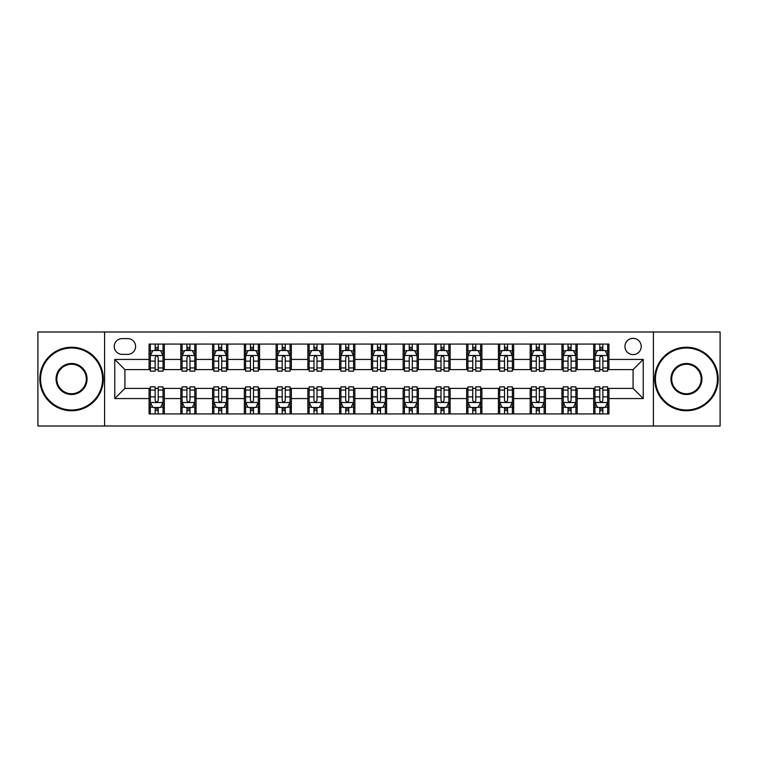 <?xml version="1.0" encoding="UTF-8"?>
<svg xmlns="http://www.w3.org/2000/svg" width="758" height="758" viewBox="0 0 758 758"><rect width="100%" height="100%" fill="white"/><g stroke="black" fill="none" stroke-linecap="round" stroke-linejoin="round"><path stroke-width="1.14" d="M633.082 338.343A8.13 8.13 0 0 0 624.952 346.482A8.13 8.13 0 0 0 633.082 354.611A8.13 8.13 0 0 0 641.211 346.482A8.13 8.13 0 0 0 633.082 338.343M653.405 426.005L720.1 426.005L720.1 331.995L653.405 331.995L653.405 426.005L104.595 426.005L104.595 331.995L37.9 331.995L37.9 426.005L104.595 426.005M122.123 354.356L127.714 354.356A7.874 7.874 0 0 0 135.597 346.482A7.874 7.874 0 0 0 127.714 338.599L122.123 338.599A7.874 7.874 0 0 0 114.25 346.482A7.874 7.874 0 0 0 122.123 354.356M653.405 331.995L104.595 331.995M149.061 398.566L114.761 398.566L114.761 359.434L149.061 359.434L149.061 369.601L124.918 369.601L124.918 388.399L149.061 388.399L149.061 413.934L608.939 413.934L608.939 388.399L633.082 388.399L633.082 369.601L608.939 369.601L608.939 359.434L643.239 359.434L643.239 398.566L608.939 398.566M608.939 359.434L608.939 344.066L149.061 344.066L149.061 359.434M593.694 344.066L593.694 369.601L594.964 369.601M599.796 369.601L602.847 369.601M607.67 369.601L608.939 369.601M593.694 369.601L575.909 369.601M561.934 344.066L561.934 369.601L563.203 369.601M568.036 369.601L571.087 369.601M561.934 369.601L544.149 369.601M530.174 344.066L530.174 369.601L531.443 369.601M536.276 369.601L539.326 369.601M530.174 369.601L512.389 369.601M498.413 344.066L498.413 369.601L499.683 369.601M504.515 369.601L507.566 369.601M498.413 369.601L480.629 369.601M466.653 344.066L466.653 369.601L467.923 369.601M472.755 369.601L475.806 369.601M466.653 369.601L448.869 369.601M434.893 344.066L434.893 369.601L436.172 369.601M440.995 369.601L444.046 369.601M434.893 369.601L417.108 369.601M403.133 344.066L403.133 369.601L404.412 369.601M409.235 369.601L412.286 369.601M403.133 369.601L385.348 369.601M371.382 344.066L371.382 369.601L372.652 369.601M377.475 369.601L380.525 369.601M371.382 369.601L353.588 369.601M339.622 344.066L339.622 369.601L340.892 369.601M345.714 369.601L348.765 369.601M339.622 369.601L321.828 369.601M307.862 344.066L307.862 369.601L309.131 369.601M313.954 369.601L317.005 369.601M307.862 369.601L290.077 369.601M276.101 344.066L276.101 369.601L277.371 369.601M282.194 369.601L285.245 369.601M276.101 369.601L258.317 369.601M244.341 344.066L244.341 369.601L245.611 369.601M250.434 369.601L253.485 369.601M244.341 369.601L226.557 369.601M212.581 344.066L212.581 369.601L213.851 369.601M218.674 369.601L221.724 369.601M212.581 369.601L194.797 369.601M180.821 344.066L180.821 369.601L182.091 369.601M186.913 369.601L189.964 369.601M180.821 369.601L163.036 369.601M149.061 369.601L150.33 369.601M155.153 369.601L158.204 369.601M149.061 388.399L150.33 388.399M155.153 388.399L158.204 388.399M163.036 388.399L164.306 388.399L164.306 413.934M182.091 388.399L164.306 388.399M186.913 388.399L189.964 388.399M194.797 388.399L196.066 388.399L196.066 413.934M213.851 388.399L196.066 388.399M218.674 388.399L221.724 388.399M226.557 388.399L227.826 388.399L227.826 413.934M245.611 388.399L227.826 388.399M250.434 388.399L253.485 388.399M258.317 388.399L259.587 388.399L259.587 413.934M277.371 388.399L259.587 388.399M282.194 388.399L285.245 388.399M290.077 388.399L291.347 388.399L291.347 413.934M309.131 388.399L291.347 388.399M313.954 388.399L317.005 388.399M321.828 388.399L323.107 388.399L323.107 413.934M340.892 388.399L323.107 388.399M345.714 388.399L348.765 388.399M353.588 388.399L354.867 388.399L354.867 413.934M372.652 388.399L354.867 388.399M377.475 388.399L380.525 388.399M385.348 388.399L386.618 388.399L386.618 413.934M404.412 388.399L386.618 388.399M409.235 388.399L412.286 388.399M417.108 388.399L418.378 388.399L418.378 413.934M436.172 388.399L418.378 388.399M440.995 388.399L444.046 388.399M448.869 388.399L450.138 388.399L450.138 413.934M467.923 388.399L450.138 388.399M472.755 388.399L475.806 388.399M480.629 388.399L481.899 388.399L481.899 413.934M499.683 388.399L481.899 388.399M504.515 388.399L507.566 388.399M512.389 388.399L513.659 388.399L513.659 413.934M531.443 388.399L513.659 388.399M536.276 388.399L539.326 388.399M544.149 388.399L545.419 388.399L545.419 413.934M563.203 388.399L545.419 388.399M568.036 388.399L571.087 388.399M575.909 388.399L577.179 388.399L577.179 413.934M594.964 388.399L577.179 388.399M599.796 388.399L602.847 388.399M607.67 388.399L608.939 388.399M164.306 344.066L164.306 369.601M149.061 350.414L150.33 350.414M155.153 350.414L158.204 350.414M163.036 350.414L164.306 350.414M149.061 407.586L150.33 407.586M155.153 407.586L158.204 407.586M163.036 407.586L164.306 407.586M180.821 388.399L180.821 413.934M196.066 344.066L196.066 369.601M180.821 350.414L182.091 350.414M186.913 350.414L189.964 350.414M194.797 350.414L196.066 350.414M180.821 407.586L182.091 407.586M186.913 407.586L189.964 407.586M194.797 407.586L196.066 407.586M212.581 388.399L212.581 413.934M212.581 407.586L213.851 407.586M218.674 407.586L221.724 407.586M226.557 407.586L227.826 407.586M227.826 344.066L227.826 369.601M212.581 350.414L213.851 350.414M218.674 350.414L221.724 350.414M226.557 350.414L227.826 350.414M244.341 388.399L244.341 413.934M244.341 407.586L245.611 407.586M250.434 407.586L253.485 407.586M258.317 407.586L259.587 407.586M259.587 344.066L259.587 369.601M244.341 350.414L245.611 350.414M250.434 350.414L253.485 350.414M258.317 350.414L259.587 350.414M276.101 388.399L276.101 413.934M276.101 407.586L277.371 407.586M282.194 407.586L285.245 407.586M290.077 407.586L291.347 407.586M291.347 344.066L291.347 369.601M276.101 350.414L277.371 350.414M282.194 350.414L285.245 350.414M290.077 350.414L291.347 350.414M307.862 388.399L307.862 413.934M307.862 407.586L309.131 407.586M313.954 407.586L317.005 407.586M321.828 407.586L323.107 407.586M323.107 344.066L323.107 369.601M307.862 350.414L309.131 350.414M313.954 350.414L317.005 350.414M321.828 350.414L323.107 350.414M339.622 388.399L339.622 413.934M339.622 407.586L340.892 407.586M345.714 407.586L348.765 407.586M353.588 407.586L354.867 407.586M354.867 344.066L354.867 369.601M339.622 350.414L340.892 350.414M345.714 350.414L348.765 350.414M353.588 350.414L354.867 350.414M371.382 388.399L371.382 413.934M371.382 407.586L372.652 407.586M377.475 407.586L380.525 407.586M385.348 407.586L386.618 407.586M386.618 344.066L386.618 369.601M371.382 350.414L372.652 350.414M377.475 350.414L380.525 350.414M385.348 350.414L386.618 350.414M403.133 388.399L403.133 413.934M403.133 407.586L404.412 407.586M409.235 407.586L412.286 407.586M417.108 407.586L418.378 407.586M418.378 344.066L418.378 369.601M403.133 350.414L404.412 350.414M409.235 350.414L412.286 350.414M417.108 350.414L418.378 350.414M434.893 388.399L434.893 413.934M434.893 407.586L436.172 407.586M440.995 407.586L444.046 407.586M448.869 407.586L450.138 407.586M450.138 344.066L450.138 369.601M434.893 350.414L436.172 350.414M440.995 350.414L444.046 350.414M448.869 350.414L450.138 350.414M466.653 388.399L466.653 413.934M466.653 407.586L467.923 407.586M472.755 407.586L475.806 407.586M480.629 407.586L481.899 407.586M481.899 344.066L481.899 369.601M466.653 350.414L467.923 350.414M472.755 350.414L475.806 350.414M480.629 350.414L481.899 350.414M498.413 388.399L498.413 413.934M498.413 407.586L499.683 407.586M504.515 407.586L507.566 407.586M512.389 407.586L513.659 407.586M513.659 344.066L513.659 369.601M498.413 350.414L499.683 350.414M504.515 350.414L507.566 350.414M512.389 350.414L513.659 350.414M530.174 388.399L530.174 413.934M530.174 407.586L531.443 407.586M536.276 407.586L539.326 407.586M544.149 407.586L545.419 407.586M545.419 344.066L545.419 369.601M530.174 350.414L531.443 350.414M536.276 350.414L539.326 350.414M544.149 350.414L545.419 350.414M561.934 388.399L561.934 413.934M561.934 407.586L563.203 407.586M568.036 407.586L571.087 407.586M575.909 407.586L577.179 407.586M577.179 344.066L577.179 369.601M561.934 350.414L563.203 350.414M568.036 350.414L571.087 350.414M575.909 350.414L577.179 350.414M593.694 388.399L593.694 413.934M593.694 407.586L594.964 407.586M599.796 407.586L602.847 407.586M607.67 407.586L608.939 407.586M593.694 350.414L594.964 350.414M599.796 350.414L602.847 350.414M607.67 350.414L608.939 350.414M124.918 369.601L114.761 359.434M124.918 388.399L114.761 398.566M643.239 359.434L633.082 369.601M643.239 398.566L633.082 388.399M158.204 347.363L155.153 347.363M163.036 367.943L158.204 367.943L158.204 371.126L163.036 371.126L163.036 355.625L160.497 350.547L152.87 350.547L150.33 355.625L150.33 371.126L155.153 371.126L155.153 367.943L150.33 367.943M150.33 355.625L150.33 344.066M163.036 355.625L163.036 344.066M155.153 350.547L155.153 344.066M158.204 344.066L158.204 350.547M158.204 367.943L158.204 357.53C157.19 355.568 156.176 355.568 155.153 357.53L155.153 367.943M155.153 410.637L158.204 410.637M150.33 390.057L155.153 390.057L155.153 386.874L150.33 386.874L150.33 402.375L152.87 407.453L160.497 407.453L163.036 402.375L163.036 386.874L158.204 386.874L158.204 390.057L163.036 390.057M163.036 402.375L163.036 413.934M150.33 402.375L150.33 413.934M158.204 407.453L158.204 413.934M155.153 413.934L155.153 407.453M155.153 390.057L155.153 400.47C156.176 402.432 157.19 402.432 158.204 400.47L158.204 390.057M189.964 347.363L186.913 347.363M194.797 367.943L189.964 367.943L189.964 371.126L194.797 371.126L194.797 355.625L192.257 350.547L184.63 350.547L182.091 355.625L182.091 371.126L186.913 371.126L186.913 367.943L182.091 367.943M182.091 355.625L182.091 344.066M194.797 355.625L194.797 344.066M186.913 350.547L186.913 344.066M189.964 344.066L189.964 350.547M189.964 367.943L189.964 357.53C188.95 355.568 187.937 355.568 186.913 357.53L186.913 367.943M221.724 347.363L218.674 347.363M226.557 367.943L221.724 367.943L221.724 371.126L226.557 371.126L226.557 355.625L224.008 350.547L216.39 350.547L213.851 355.625L213.851 371.126L218.674 371.126L218.674 367.943L213.851 367.943M213.851 355.625L213.851 344.066M226.557 355.625L226.557 344.066M218.674 350.547L218.674 344.066M221.724 344.066L221.724 350.547M221.724 367.943L221.724 357.53C220.711 355.568 219.697 355.568 218.674 357.53L218.674 367.943M253.485 347.363L250.434 347.363M258.317 367.943L253.485 367.943L253.485 371.126L258.317 371.126L258.317 355.625L255.768 350.547L248.15 350.547L245.611 355.625L245.611 371.126L250.434 371.126L250.434 367.943L245.611 367.943M245.611 355.625L245.611 344.066M258.317 355.625L258.317 344.066M250.434 350.547L250.434 344.066M253.485 344.066L253.485 350.547M253.485 367.943L253.485 357.53C252.471 355.568 251.457 355.568 250.434 357.53L250.434 367.943M186.913 410.637L189.964 410.637M182.091 390.057L186.913 390.057L186.913 386.874L182.091 386.874L182.091 402.375L184.63 407.453L192.257 407.453L194.797 402.375L194.797 386.874L189.964 386.874L189.964 390.057L194.797 390.057M194.797 402.375L194.797 413.934M182.091 402.375L182.091 413.934M189.964 407.453L189.964 413.934M186.913 413.934L186.913 407.453M186.913 390.057L186.913 400.47C187.927 402.432 188.95 402.432 189.964 400.47L189.964 390.057M218.674 410.637L221.724 410.637M213.851 390.057L218.674 390.057L218.674 386.874L213.851 386.874L213.851 402.375L216.39 407.453L224.008 407.453L226.557 402.375L226.557 386.874L221.724 386.874L221.724 390.057L226.557 390.057M226.557 402.375L226.557 413.934M213.851 402.375L213.851 413.934M221.724 407.453L221.724 413.934M218.674 413.934L218.674 407.453M218.674 390.057L218.674 400.47C219.687 402.432 220.711 402.432 221.724 400.47L221.724 390.057M250.434 410.637L253.485 410.637M245.611 390.057L250.434 390.057L250.434 386.874L245.611 386.874L245.611 402.375L248.15 407.453L255.768 407.453L258.317 402.375L258.317 386.874L253.485 386.874L253.485 390.057L258.317 390.057M258.317 402.375L258.317 413.934M245.611 402.375L245.611 413.934M253.485 407.453L253.485 413.934M250.434 413.934L250.434 407.453M250.434 390.057L250.434 400.47C251.448 402.432 252.471 402.432 253.485 400.47L253.485 390.057M285.245 347.363L282.194 347.363M290.077 367.943L285.245 367.943L285.245 371.126L290.077 371.126L290.077 355.625L287.528 350.547L279.91 350.547L277.371 355.625L277.371 371.126L282.194 371.126L282.194 367.943L277.371 367.943M277.371 355.625L277.371 344.066M290.077 355.625L290.077 344.066M282.194 350.547L282.194 344.066M285.245 344.066L285.245 350.547M285.245 367.943L285.245 357.53C284.231 355.568 283.217 355.568 282.194 357.53L282.194 367.943M282.194 410.637L285.245 410.637M277.371 390.057L282.194 390.057L282.194 386.874L277.371 386.874L277.371 402.375L279.91 407.453L287.528 407.453L290.077 402.375L290.077 386.874L285.245 386.874L285.245 390.057L290.077 390.057M290.077 402.375L290.077 413.934M277.371 402.375L277.371 413.934M285.245 407.453L285.245 413.934M282.194 413.934L282.194 407.453M282.194 390.057L282.194 400.47C283.208 402.432 284.231 402.432 285.245 400.47L285.245 390.057M71.565 347.998A31.002 31.002 0 0 0 40.572 379A31.002 31.002 0 0 0 71.565 410.002A31.002 31.002 0 0 0 102.567 379A31.002 31.002 0 0 0 71.565 347.998M71.565 410.76A31.76 31.76 0 0 1 39.804 379A31.76 31.76 0 0 1 71.565 347.24A31.76 31.76 0 0 1 103.325 379A31.76 31.76 0 0 1 71.565 410.76M71.565 363.499A15.501 15.501 0 0 1 87.066 379A15.501 15.501 0 0 1 71.565 394.501A15.501 15.501 0 0 1 56.064 379A15.501 15.501 0 0 1 71.565 363.499M71.565 393.734A14.734 14.734 0 0 0 86.298 379A14.734 14.734 0 0 0 71.565 364.266A14.734 14.734 0 0 0 56.831 379A14.734 14.734 0 0 0 71.565 393.734M686.435 347.998A31.002 31.002 0 0 0 655.433 379A31.002 31.002 0 0 0 686.435 410.002A31.002 31.002 0 0 0 717.428 379A31.002 31.002 0 0 0 686.435 347.998M686.435 410.76A31.76 31.76 0 0 1 654.675 379A31.76 31.76 0 0 1 686.435 347.24A31.76 31.76 0 0 1 718.196 379A31.76 31.76 0 0 1 686.435 410.76M686.435 363.499A15.501 15.501 0 0 1 701.936 379A15.501 15.501 0 0 1 686.435 394.501A15.501 15.501 0 0 1 670.934 379A15.501 15.501 0 0 1 686.435 363.499M686.435 393.734A14.734 14.734 0 0 0 701.169 379A14.734 14.734 0 0 0 686.435 364.266A14.734 14.734 0 0 0 671.702 379A14.734 14.734 0 0 0 686.435 393.734M317.005 347.363L313.954 347.363M321.828 367.943L317.005 367.943L317.005 371.126L321.828 371.126L321.828 355.625L319.289 350.547L311.671 350.547L309.131 355.625L309.131 371.126L313.954 371.126L313.954 367.943L309.131 367.943M309.131 355.625L309.131 344.066M321.828 355.625L321.828 344.066M313.954 350.547L313.954 344.066M317.005 344.066L317.005 350.547M317.005 367.943L317.005 357.53C315.991 355.568 314.977 355.568 313.954 357.53L313.954 367.943M348.765 347.363L345.714 347.363M353.588 367.943L348.765 367.943L348.765 371.126L353.588 371.126L353.588 355.625L351.049 350.547L343.431 350.547L340.892 355.625L340.892 371.126L345.714 371.126L345.714 367.943L340.892 367.943M340.892 355.625L340.892 344.066M353.588 355.625L353.588 344.066M345.714 350.547L345.714 344.066M348.765 344.066L348.765 350.547M348.765 367.943L348.765 357.53C347.751 355.568 346.738 355.568 345.714 357.53L345.714 367.943M380.525 347.363L377.475 347.363M385.348 367.943L380.525 367.943L380.525 371.126L385.348 371.126L385.348 355.625L382.809 350.547L375.191 350.547L372.652 355.625L372.652 371.126L377.475 371.126L377.475 367.943L372.652 367.943M372.652 355.625L372.652 344.066M385.348 355.625L385.348 344.066M377.475 350.547L377.475 344.066M380.525 344.066L380.525 350.547M380.525 367.943L380.525 357.53C379.512 355.568 378.498 355.568 377.475 357.53L377.475 367.943M412.286 347.363L409.235 347.363M417.108 367.943L412.286 367.943L412.286 371.126L417.108 371.126L417.108 355.625L414.569 350.547L406.951 350.547L404.412 355.625L404.412 371.126L409.235 371.126L409.235 367.943L404.412 367.943M404.412 355.625L404.412 344.066M417.108 355.625L417.108 344.066M409.235 350.547L409.235 344.066M412.286 344.066L412.286 350.547M412.286 367.943L412.286 357.53C411.272 355.568 410.249 355.568 409.235 357.53L409.235 367.943M444.046 347.363L440.995 347.363M448.869 367.943L444.046 367.943L444.046 371.126L448.869 371.126L448.869 355.625L446.329 350.547L438.711 350.547L436.172 355.625L436.172 371.126L440.995 371.126L440.995 367.943L436.172 367.943M436.172 355.625L436.172 344.066M448.869 355.625L448.869 344.066M440.995 350.547L440.995 344.066M444.046 344.066L444.046 350.547M444.046 367.943L444.046 357.53C443.032 355.568 442.009 355.568 440.995 357.53L440.995 367.943M313.954 410.637L317.005 410.637M309.131 390.057L313.954 390.057L313.954 386.874L309.131 386.874L309.131 402.375L311.671 407.453L319.289 407.453L321.828 402.375L321.828 386.874L317.005 386.874L317.005 390.057L321.828 390.057M321.828 402.375L321.828 413.934M309.131 402.375L309.131 413.934M317.005 407.453L317.005 413.934M313.954 413.934L313.954 407.453M313.954 390.057L313.954 400.47C314.968 402.432 315.991 402.432 317.005 400.47L317.005 390.057M345.714 410.637L348.765 410.637M340.892 390.057L345.714 390.057L345.714 386.874L340.892 386.874L340.892 402.375L343.431 407.453L351.049 407.453L353.588 402.375L353.588 386.874L348.765 386.874L348.765 390.057L353.588 390.057M353.588 402.375L353.588 413.934M340.892 402.375L340.892 413.934M348.765 407.453L348.765 413.934M345.714 413.934L345.714 407.453M345.714 390.057L345.714 400.47C346.728 402.432 347.751 402.432 348.765 400.47L348.765 390.057M377.475 410.637L380.525 410.637M372.652 390.057L377.475 390.057L377.475 386.874L372.652 386.874L372.652 402.375L375.191 407.453L382.809 407.453L385.348 402.375L385.348 386.874L380.525 386.874L380.525 390.057L385.348 390.057M385.348 402.375L385.348 413.934M372.652 402.375L372.652 413.934M380.525 407.453L380.525 413.934M377.475 413.934L377.475 407.453M377.475 390.057L377.475 400.47C378.488 402.432 379.502 402.432 380.525 400.47L380.525 390.057M409.235 410.637L412.286 410.637M404.412 390.057L409.235 390.057L409.235 386.874L404.412 386.874L404.412 402.375L406.951 407.453L414.569 407.453L417.108 402.375L417.108 386.874L412.286 386.874L412.286 390.057L417.108 390.057M417.108 402.375L417.108 413.934M404.412 402.375L404.412 413.934M412.286 407.453L412.286 413.934M409.235 413.934L409.235 407.453M409.235 390.057L409.235 400.47C410.249 402.432 411.262 402.432 412.286 400.47L412.286 390.057M440.995 410.637L444.046 410.637M436.172 390.057L440.995 390.057L440.995 386.874L436.172 386.874L436.172 402.375L438.711 407.453L446.329 407.453L448.869 402.375L448.869 386.874L444.046 386.874L444.046 390.057L448.869 390.057M448.869 402.375L448.869 413.934M436.172 402.375L436.172 413.934M444.046 407.453L444.046 413.934M440.995 413.934L440.995 407.453M440.995 390.057L440.995 400.47C442.009 402.432 443.023 402.432 444.046 400.47L444.046 390.057M475.806 347.363L472.755 347.363M480.629 367.943L475.806 367.943L475.806 371.126L480.629 371.126L480.629 355.625L478.09 350.547L470.472 350.547L467.923 355.625L467.923 371.126L472.755 371.126L472.755 367.943L467.923 367.943M467.923 355.625L467.923 344.066M480.629 355.625L480.629 344.066M472.755 350.547L472.755 344.066M475.806 344.066L475.806 350.547M475.806 367.943L475.806 357.53C474.792 355.568 473.769 355.568 472.755 357.53L472.755 367.943M472.755 410.637L475.806 410.637M467.923 390.057L472.755 390.057L472.755 386.874L467.923 386.874L467.923 402.375L470.472 407.453L478.09 407.453L480.629 402.375L480.629 386.874L475.806 386.874L475.806 390.057L480.629 390.057M480.629 402.375L480.629 413.934M467.923 402.375L467.923 413.934M475.806 407.453L475.806 413.934M472.755 413.934L472.755 407.453M472.755 390.057L472.755 400.47C473.769 402.432 474.783 402.432 475.806 400.47L475.806 390.057M507.566 347.363L504.515 347.363M512.389 367.943L507.566 367.943L507.566 371.126L512.389 371.126L512.389 355.625L509.85 350.547L502.232 350.547L499.683 355.625L499.683 371.126L504.515 371.126L504.515 367.943L499.683 367.943M499.683 355.625L499.683 344.066M512.389 355.625L512.389 344.066M504.515 350.547L504.515 344.066M507.566 344.066L507.566 350.547M507.566 367.943L507.566 357.53C506.552 355.568 505.529 355.568 504.515 357.53L504.515 367.943M504.515 410.637L507.566 410.637M499.683 390.057L504.515 390.057L504.515 386.874L499.683 386.874L499.683 402.375L502.232 407.453L509.85 407.453L512.389 402.375L512.389 386.874L507.566 386.874L507.566 390.057L512.389 390.057M512.389 402.375L512.389 413.934M499.683 402.375L499.683 413.934M507.566 407.453L507.566 413.934M504.515 413.934L504.515 407.453M504.515 390.057L504.515 400.47C505.529 402.432 506.543 402.432 507.566 400.47L507.566 390.057M539.326 347.363L536.276 347.363M544.149 367.943L539.326 367.943L539.326 371.126L544.149 371.126L544.149 355.625L541.61 350.547L533.992 350.547L531.443 355.625L531.443 371.126L536.276 371.126L536.276 367.943L531.443 367.943M531.443 355.625L531.443 344.066M544.149 355.625L544.149 344.066M536.276 350.547L536.276 344.066M539.326 344.066L539.326 350.547M539.326 367.943L539.326 357.53C538.313 355.568 537.289 355.568 536.276 357.53L536.276 367.943M536.276 410.637L539.326 410.637M531.443 390.057L536.276 390.057L536.276 386.874L531.443 386.874L531.443 402.375L533.992 407.453L541.61 407.453L544.149 402.375L544.149 386.874L539.326 386.874L539.326 390.057L544.149 390.057M544.149 402.375L544.149 413.934M531.443 402.375L531.443 413.934M539.326 407.453L539.326 413.934M536.276 413.934L536.276 407.453M536.276 390.057L536.276 400.47C537.289 402.432 538.303 402.432 539.326 400.47L539.326 390.057M571.087 347.363L568.036 347.363M575.909 367.943L571.087 367.943L571.087 371.126L575.909 371.126L575.909 355.625L573.37 350.547L565.743 350.547L563.203 355.625L563.203 371.126L568.036 371.126L568.036 367.943L563.203 367.943M563.203 355.625L563.203 344.066M575.909 355.625L575.909 344.066M568.036 350.547L568.036 344.066M571.087 344.066L571.087 350.547M571.087 367.943L571.087 357.53C570.073 355.568 569.05 355.568 568.036 357.53L568.036 367.943M568.036 410.637L571.087 410.637M563.203 390.057L568.036 390.057L568.036 386.874L563.203 386.874L563.203 402.375L565.743 407.453L573.37 407.453L575.909 402.375L575.909 386.874L571.087 386.874L571.087 390.057L575.909 390.057M575.909 402.375L575.909 413.934M563.203 402.375L563.203 413.934M571.087 407.453L571.087 413.934M568.036 413.934L568.036 407.453M568.036 390.057L568.036 400.47C569.05 402.432 570.063 402.432 571.087 400.47L571.087 390.057M602.847 347.363L599.796 347.363M607.67 367.943L602.847 367.943L602.847 371.126L607.67 371.126L607.67 355.625L605.13 350.547L597.503 350.547L594.964 355.625L594.964 371.126L599.796 371.126L599.796 367.943L594.964 367.943M594.964 355.625L594.964 344.066M607.67 355.625L607.67 344.066M599.796 350.547L599.796 344.066M602.847 344.066L602.847 350.547M602.847 367.943L602.847 357.53C601.824 355.568 600.81 355.568 599.796 357.53L599.796 367.943M599.796 410.637L602.847 410.637M594.964 390.057L599.796 390.057L599.796 386.874L594.964 386.874L594.964 402.375L597.503 407.453L605.13 407.453L607.67 402.375L607.67 386.874L602.847 386.874L602.847 390.057L607.67 390.057M607.67 402.375L607.67 413.934M594.964 402.375L594.964 413.934M602.847 407.453L602.847 413.934M599.796 413.934L599.796 407.453M599.796 390.057L599.796 400.47C600.81 402.432 601.824 402.432 602.847 400.47L602.847 390.057M180.821 398.566L164.306 398.566M180.821 359.434L164.306 359.434M212.581 359.434L196.066 359.434M212.581 398.566L196.066 398.566M244.341 359.434L227.826 359.434M244.341 398.566L227.826 398.566M276.101 359.434L259.587 359.434M276.101 398.566L259.587 398.566M307.862 359.434L291.347 359.434M307.862 398.566L291.347 398.566M339.622 359.434L323.107 359.434M339.622 398.566L323.107 398.566M371.382 359.434L354.867 359.434M371.382 398.566L354.867 398.566M403.133 359.434L386.618 359.434M403.133 398.566L386.618 398.566M434.893 359.434L418.378 359.434M434.893 398.566L418.378 398.566M466.653 359.434L450.138 359.434M466.653 398.566L450.138 398.566M498.413 359.434L481.899 359.434M498.413 398.566L481.899 398.566M530.174 359.434L513.659 359.434M530.174 398.566L513.659 398.566M561.934 359.434L545.419 359.434M561.934 398.566L545.419 398.566M593.694 359.434L577.179 359.434M593.694 398.566L577.179 398.566M162.97 355.502L150.397 355.502M150.33 350.85L152.718 350.85M160.649 350.85L163.036 350.85M155.153 361.13L150.33 361.13M163.036 361.13L158.204 361.13M158.204 348.983L155.153 348.983M150.397 402.498L162.97 402.498M163.036 407.15L160.649 407.15M152.718 407.15L150.33 407.15M158.204 396.87L163.036 396.87M150.33 396.87L155.153 396.87M155.153 409.017L158.204 409.017M194.73 355.502L182.157 355.502M182.091 350.85L184.478 350.85M192.409 350.85L194.797 350.85M186.913 361.13L182.091 361.13M194.797 361.13L189.964 361.13M189.964 348.983L186.913 348.983M226.49 355.502L213.917 355.502M213.851 350.85L216.238 350.85M224.169 350.85L226.557 350.85M218.674 361.13L213.851 361.13M226.557 361.13L221.724 361.13M221.724 348.983L218.674 348.983M258.251 355.502L245.668 355.502M245.611 350.85L247.999 350.85M255.929 350.85L258.317 350.85M250.434 361.13L245.611 361.13M258.317 361.13L253.485 361.13M253.485 348.983L250.434 348.983M182.157 402.498L194.73 402.498M194.797 407.15L192.409 407.15M184.478 407.15L182.091 407.15M189.964 396.87L194.797 396.87M182.091 396.87L186.913 396.87M186.913 409.017L189.964 409.017M213.917 402.498L226.49 402.498M226.557 407.15L224.169 407.15M216.238 407.15L213.851 407.15M221.724 396.87L226.557 396.87M213.851 396.87L218.674 396.87M218.674 409.017L221.724 409.017M245.668 402.498L258.251 402.498M258.317 407.15L255.929 407.15M247.999 407.15L245.611 407.15M253.485 396.87L258.317 396.87M245.611 396.87L250.434 396.87M250.434 409.017L253.485 409.017M290.011 355.502L277.428 355.502M277.371 350.85L279.759 350.85M287.68 350.85L290.077 350.85M282.194 361.13L277.371 361.13M290.077 361.13L285.245 361.13M285.245 348.983L282.194 348.983M277.428 402.498L290.011 402.498M290.077 407.15L287.68 407.15M279.759 407.15L277.371 407.15M285.245 396.87L290.077 396.87M277.371 396.87L282.194 396.87M282.194 409.017L285.245 409.017M321.771 355.502L309.188 355.502M309.131 350.85L311.519 350.85M319.44 350.85L321.828 350.85M313.954 361.13L309.131 361.13M321.828 361.13L317.005 361.13M317.005 348.983L313.954 348.983M353.531 355.502L340.948 355.502M340.892 350.85L343.279 350.85M351.2 350.85L353.588 350.85M345.714 361.13L340.892 361.13M353.588 361.13L348.765 361.13M348.765 348.983L345.714 348.983M385.291 355.502L372.709 355.502M372.652 350.85L375.039 350.85M382.961 350.85L385.348 350.85M377.475 361.13L372.652 361.13M385.348 361.13L380.525 361.13M380.525 348.983L377.475 348.983M417.052 355.502L404.469 355.502M404.412 350.85L406.8 350.85M414.721 350.85L417.108 350.85M409.235 361.13L404.412 361.13M417.108 361.13L412.286 361.13M412.286 348.983L409.235 348.983M448.812 355.502L436.229 355.502M436.172 350.85L438.56 350.85M446.481 350.85L448.869 350.85M440.995 361.13L436.172 361.13M448.869 361.13L444.046 361.13M444.046 348.983L440.995 348.983M309.188 402.498L321.771 402.498M321.828 407.15L319.44 407.15M311.519 407.15L309.131 407.15M317.005 396.87L321.828 396.87M309.131 396.87L313.954 396.87M313.954 409.017L317.005 409.017M340.948 402.498L353.531 402.498M353.588 407.15L351.2 407.15M343.279 407.15L340.892 407.15M348.765 396.87L353.588 396.87M340.892 396.87L345.714 396.87M345.714 409.017L348.765 409.017M372.709 402.498L385.291 402.498M385.348 407.15L382.961 407.15M375.039 407.15L372.652 407.15M380.525 396.87L385.348 396.87M372.652 396.87L377.475 396.87M377.475 409.017L380.525 409.017M404.469 402.498L417.052 402.498M417.108 407.15L414.721 407.15M406.8 407.15L404.412 407.15M412.286 396.87L417.108 396.87M404.412 396.87L409.235 396.87M409.235 409.017L412.286 409.017M436.229 402.498L448.812 402.498M448.869 407.15L446.481 407.15M438.56 407.15L436.172 407.15M444.046 396.87L448.869 396.87M436.172 396.87L440.995 396.87M440.995 409.017L444.046 409.017M480.572 355.502L467.989 355.502M467.923 350.85L470.32 350.85M478.241 350.85L480.629 350.85M472.755 361.13L467.923 361.13M480.629 361.13L475.806 361.13M475.806 348.983L472.755 348.983M467.989 402.498L480.572 402.498M480.629 407.15L478.241 407.15M470.32 407.15L467.923 407.15M475.806 396.87L480.629 396.87M467.923 396.87L472.755 396.87M472.755 409.017L475.806 409.017M512.332 355.502L499.749 355.502M499.683 350.85L502.071 350.85M510.001 350.85L512.389 350.85M504.515 361.13L499.683 361.13M512.389 361.13L507.566 361.13M507.566 348.983L504.515 348.983M499.749 402.498L512.332 402.498M512.389 407.15L510.001 407.15M502.071 407.15L499.683 407.15M507.566 396.87L512.389 396.87M499.683 396.87L504.515 396.87M504.515 409.017L507.566 409.017M544.083 355.502L531.51 355.502M531.443 350.85L533.831 350.85M541.762 350.85L544.149 350.85M536.276 361.13L531.443 361.13M544.149 361.13L539.326 361.13M539.326 348.983L536.276 348.983M531.51 402.498L544.083 402.498M544.149 407.15L541.762 407.15M533.831 407.15L531.443 407.15M539.326 396.87L544.149 396.87M531.443 396.87L536.276 396.87M536.276 409.017L539.326 409.017M575.843 355.502L563.27 355.502M563.203 350.85L565.591 350.85M573.522 350.85L575.909 350.85M568.036 361.13L563.203 361.13M575.909 361.13L571.087 361.13M571.087 348.983L568.036 348.983M563.27 402.498L575.843 402.498M575.909 407.15L573.522 407.15M565.591 407.15L563.203 407.15M571.087 396.87L575.909 396.87M563.203 396.87L568.036 396.87M568.036 409.017L571.087 409.017M607.603 355.502L595.03 355.502M594.964 350.85L597.351 350.85M605.282 350.85L607.67 350.85M599.796 361.13L594.964 361.13M607.67 361.13L602.847 361.13M602.847 348.983L599.796 348.983M595.03 402.498L607.603 402.498M607.67 407.15L605.282 407.15M597.351 407.15L594.964 407.15M602.847 396.87L607.67 396.87M594.964 396.87L599.796 396.87M599.796 409.017L602.847 409.017"/></g></svg>
